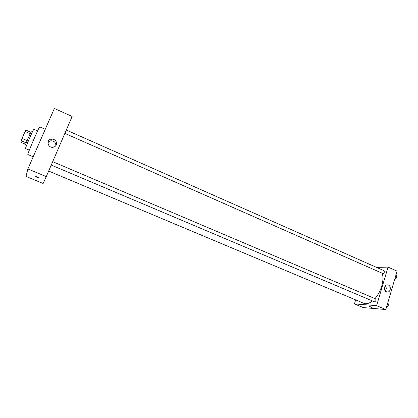 <?xml version="1.0" encoding="UTF-8"?>
<svg xmlns="http://www.w3.org/2000/svg" width="418" height="418" viewBox="0 0 418 418"><rect width="100%" height="100%" fill="white"/><g stroke="black" fill="none" stroke-linecap="round" stroke-linejoin="round"><path stroke-width="0.63" d="M27.165 140.615L22.029 138.41L25.122 131.461L25.864 130.071L30.953 132.281M25.744 144.356L20.9 142.282L22.029 138.41M26.261 142.893L21.135 140.699M26.569 145.427L25.608 145.015C25.064 145.203 31.078 131.252 31.313 131.769L32.275 132.187M30.237 133.676L25.122 131.461M29.328 150.166L25.576 148.568C24.808 148.876 33.571 128.545 33.874 129.314L37.615 130.944M33.21 156.781L27.881 154.524C26.883 155.062 39.496 125.802 39.788 126.894L45.248 129.287M46.273 176.6L43.132 183.486L26.005 176.417L27.886 168.94L54.366 108.461L72.136 116.465L46.273 176.6L27.886 168.94M56.299 144.884C55.651 146.248 54.544 147.042 52.971 147.267C47.574 148.066 46.011 139.56 51.456 139.032C55.359 139.293 56.979 141.242 56.299 144.884M47.945 142.543L50.813 140.767C54.157 140.829 55.84 142.454 55.86 145.642M38.817 177.754C37.876 177.728 36.737 177.289 35.399 176.433C35.922 176.203 37.04 176.6 38.759 177.624L38.817 177.754C37.871 177.723 36.732 177.284 35.399 176.433L35.342 176.307M372.485 300.955C369.998 302.93 367.662 303.844 365.489 303.703L363.744 303.29L48.655 171.056M382.177 273.267C384.586 279.658 381.111 291.973 374.946 298.604M51.231 165.063L374.444 301.786C375.86 301.253 376.263 300.291 375.646 298.901L52.689 161.677M66.295 130.045L384.1 270.733C384.701 271.878 384.341 272.834 383.029 273.597L64.853 133.394M355.65 299.889L354.422 303.907L376.592 305.652L388.056 267.118L376.534 267.384M388.056 267.118L397.1 271.146L385.819 309.539L363.211 307.575L354.422 303.907M385.819 309.539L376.592 305.652M386.41 291.78C383.071 290.536 384.304 284.172 387.732 284.914C391.614 285.363 390.877 292.788 387.026 291.963L386.41 291.78M372.088 307.496L369.099 306.603C369.763 306.483 370.75 306.76 372.067 307.444L369.084 306.546M385.323 285.797C386.572 287.553 386.561 289.272 385.297 290.949M386.441 307.418L387.538 306.687L388.359 303.902L387.726 303.04M387.538 306.687L386.755 306.352M388.359 303.902L387.575 303.567M388.223 304.361C388.51 305.626 388.108 306.519 387.011 307.037M394.717 279.261L395.82 278.482L396.619 275.749L395.977 274.966M395.82 278.482L395.047 278.142M396.619 275.749L395.846 275.41M395.177 278.952L395.156 278.952C396.321 278.451 396.75 277.562 396.463 276.293M51.456 139.032L50.813 140.767M387.037 284.898L387.732 284.914"/></g></svg>
